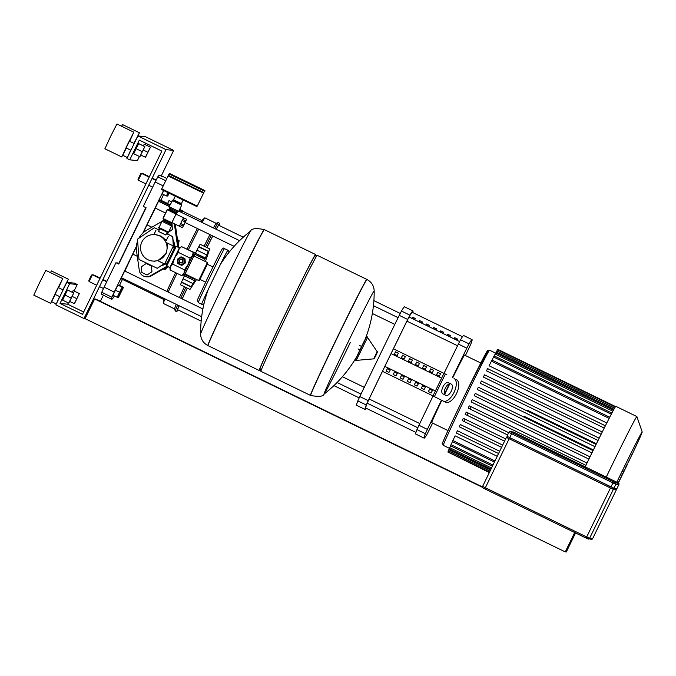 <?xml version="1.0" encoding="UTF-8"?>
<svg xmlns="http://www.w3.org/2000/svg" width="676" height="676" viewBox="0 0 676 676"><rect width="100%" height="100%" fill="white"/><g stroke="black" fill="none" stroke-linecap="round" stroke-linejoin="round"><path stroke-width="1.01" d="M171.4 223.528L172.008 223.79L172.422 229.561L168.586 232.164L159.021 227.516L162.029 221.322L171.594 225.97L171.417 223.477L164.099 219.92L163.06 220.621L171.51 224.728M171.932 223.781L172.422 229.561M168.054 232.519L167.023 232.536M172.346 229.553L168.645 232.054M171.594 225.97L168.586 232.164L167.555 232.797M171.408 223.502L172.008 223.79M147.047 275.022L151.923 271.794L151.508 266.023L146.227 263.488L141.436 266.733L141.85 272.496L147.047 275.022L151.923 271.794M151.838 271.786L151.508 266.023M151.424 266.014L146.227 263.488M196.234 251.692L193.632 255.781M195.161 252.968L181.514 246.613M205.445 261.57L209.678 248.886L207.887 253.948L208.132 251.573L205.174 258.316L195.347 253.289L194.789 254.328L204.363 258.976L203.653 260.699M208.292 251.413L198.558 246.926L208.292 251.413M195.415 253.323L205.707 258.08L204.363 258.976M194.823 278.673L194.688 280.777L191.063 286.903L181.447 282.23L184.497 275.825L194.688 280.777L184.489 275.647L185.224 274.017M181.514 282.036L191.08 286.683L192.829 284.942L189.99 289.429L196.555 279.518M189.99 289.429L180.424 284.773L181.574 282.289M184.945 274.6L194.519 279.247M198.803 246.808L200.104 244.239L209.678 248.886M193.978 255.993L194.789 254.328M195.516 253.128L198.558 246.926M184.878 273.881L183.88 277.135M166.811 232.966A18.151 18.151 95.9 0 1 169.33 234.961M173.022 239.904A18.151 18.151 95.9 0 1 174.949 246.909M166.769 233.043A18.151 18.151 95.9 0 1 168.975 234.783M173.048 240.335A18.151 18.151 95.9 0 1 174.78 247.196M173.191 242.363A17.525 17.525 95.9 0 1 174.163 248.143M173.276 243.512A17.525 17.525 95.9 0 1 173.884 248.007M165.662 262.736L165.13 263.099M164.006 263.86A17.525 17.525 95.9 0 0 164.158 263.784L157.263 268.321L138.969 259.432L137.515 239.143L154.365 227.736L159.173 230.077M154.365 227.736L159.19 230.034M166.507 233.592L172.786 236.634L173.588 247.864M166.49 233.626L172.659 236.625L173.326 245.963M173.335 246.072L173.462 247.805M164.048 263.725L157.263 268.321M165.84 262.829A17.525 17.525 95.9 0 1 165.003 263.336M166.026 262.913A17.525 17.525 95.9 0 1 164.859 263.598M164.327 263.868A17.525 17.525 95.9 0 1 163.33 264.316M166.693 263.234A18.151 18.151 95.9 0 1 161.361 265.651M151.508 265.524A18.151 18.151 95.9 0 1 146.151 262.922M166.82 263.302A18.151 18.151 95.9 0 1 161.201 265.761M177.72 247.053A20.66 20.652 -84.1 0 0 177.543 245.236L174.788 225.978A7.512 7.512 -84.1 0 0 174.019 223.595M167.006 266.209L150.478 275.766A7.512 7.512 95.9 0 1 145.94 276.738L146.067 276.746A7.512 7.512 -84.1 0 0 150.604 275.783L167.09 266.251M145.94 276.738A7.512 7.512 95.9 0 1 139.281 270.332L136.527 251.075A20.66 20.652 95.9 0 1 137.642 240.876M138.85 238.239A20.66 20.652 95.9 0 1 146.633 230.271L161.995 221.382M173.859 223.519A7.512 7.512 95.9 0 1 174.661 225.97L177.416 245.219A20.66 20.652 95.9 0 1 177.594 246.994M587.36 467.902L544.569 447.115L542.405 446.895L585.196 467.674L587.36 467.902L585.196 467.674L542.405 446.895L544.569 447.115L587.36 467.902M575.546 532.942L566.294 552.013L565.474 551.633M566.226 552.005L574.431 535.113L573.535 535.02L565.271 551.903L85.075 318.658L94.648 298.944L95.662 299.054L482.487 486.948M574.684 532.527L565.271 551.903M94.648 298.944L482.563 487.371M615.27 489.103L616.411 489.678L613.36 489.365L610.479 487.988L509.146 438.766L506.4 437.406L507.744 437.549M509.146 438.766L485.36 487.751L482.613 486.39L506.4 437.406L482.613 486.39A1.251 1.251 -84.1 0 0 483.188 488.064L586.168 538.104L586.692 536.972L485.36 487.751L484.844 488.883L587.9 538.924A1.251 1.251 -84.1 0 0 589.573 538.35L586.692 536.972L610.479 487.988M506.941 436.282L508.859 432.336A1.251 1.251 95.9 0 1 510.118 431.643L508.859 432.336L506.941 436.282L613.909 488.233L616.96 488.554L618.87 484.607L616.96 488.554M586.168 538.104L591.365 539.363A1.251 1.251 -84.1 0 0 592.624 538.662L616.411 489.678L592.624 538.662L589.573 538.35L613.36 489.365M615.261 489.128L615.608 488.41L615.261 489.128L612.262 488.816L510.304 439.315L507.549 437.955L508.082 436.857L507.549 437.955M141.58 173.428L140.743 173.724L139.315 176.529L138.005 179.351L138.301 180.188L141.58 173.428L149.185 177.129M163.753 190.573L162.181 193.902L166.533 195.964L168.147 192.753M167.961 192.66L166.406 195.956M142.628 173.943L142.856 173.563L149.379 176.732M169.042 193.192L167.673 196.082L166.71 195.618M167.673 196.082L169.22 193.277M92.367 274.786L91.53 275.073L90.102 277.887L88.793 280.701L89.08 281.537L92.367 274.786L99.972 278.478M117.886 285.12L112.968 295.251L117.32 297.322L119.846 292.26L122.246 287.182L118.021 285.137L122.111 287.173L119.584 292.235L115.359 290.181M119.584 292.235L117.193 297.305M93.415 275.293L93.634 274.921L100.166 278.089M123.387 287.3L118.461 297.44L123.514 287.317L118.984 285.602M120.86 292.362L119.998 291.947M118.461 297.44L117.497 296.967M123.514 287.317L119.162 285.255M167.183 232.198L165.823 235.003L162.079 233.212L158.505 231.445L159.866 228.64M159.587 235.882A13.266 13.266 -84.1 0 0 141.03 244.18A13.266 13.266 -84.1 0 0 152.421 261.02A13.266 13.266 -84.1 0 0 159.587 235.882M160.947 236.025C167.952 241.746 167.859 241.738 160.668 235.992L155.159 234.623M164.598 263.995L157.795 260.691L166.068 253.652C167.614 247.534 167.766 243.875 166.541 242.667L173.352 245.98L165.392 262.601M158.522 231.412L165.84 234.961M172.752 247.458L173.352 245.98M180.864 264.265L180.898 264.274A3.194 3.194 -84.1 0 0 182.655 258.224A3.194 3.194 -84.1 0 0 181.59 257.928A3.194 3.194 -84.1 0 0 181.574 257.919L181.692 257.936A3.194 3.194 95.9 0 1 184.43 261.984A3.194 3.194 95.9 0 1 181.033 264.282L180.931 264.274A3.194 3.194 95.9 0 0 184.1 262.491A3.194 3.194 95.9 0 1 180.864 264.265A3.194 3.194 95.9 0 1 178.32 259.694A3.194 3.194 95.9 0 1 181.523 257.919A3.194 3.194 95.9 0 1 184.066 262.491A3.194 3.194 95.9 0 0 181.557 257.919L181.523 257.919M181.379 259.221A1.876 1.876 95.9 0 1 182.883 261.916A1.876 1.876 95.9 0 1 180.982 262.956A1.876 1.876 95.9 0 1 180.999 262.956L180.999 262.964A1.876 1.876 95.9 0 0 182.875 261.908A1.876 1.876 95.9 0 1 180.965 262.956A1.876 1.876 95.9 0 0 182.833 261.908A1.876 1.876 95.9 0 1 180.306 262.778A1.876 1.876 95.9 0 1 179.444 260.268A1.876 1.876 95.9 0 1 181.954 259.398A1.876 1.876 95.9 0 1 182.816 261.908A1.876 1.876 95.9 0 0 181.337 259.221A1.876 1.876 95.9 0 1 182.858 261.908A1.876 1.876 95.9 0 0 181.379 259.221A1.876 1.876 95.9 0 1 181.379 259.221L181.388 259.221M179.706 260.404A1.563 1.563 95.9 0 1 181.793 259.677A1.563 1.563 95.9 0 1 182.52 261.764A1.563 1.563 95.9 0 1 180.433 262.491A1.563 1.563 95.9 0 1 179.706 260.404M176.292 246.36L179.394 247.864L169.82 267.578L166.719 266.065L176.292 246.36L175.033 246.799L166.288 264.815L166.719 266.065M207.405 262.516L198.668 280.54L185.148 273.974L193.902 255.959L207.405 262.516M199.986 279.408L207.346 264.265M193.226 254.607L184.024 273.188L183.475 274.557L185.148 273.974M193.328 254.294L193.175 252.275L192.542 255.629L190.108 258.105L188.165 264.392L184.421 269.808L184.024 273.188L181.81 275.681L183.483 274.549M199.496 280.253L198.659 280.54M170.107 270.003L169.963 267.983L174.661 257.835L179.799 247.729L181.472 246.596L179.03 249.064L178.405 252.418L174.661 257.835L172.718 264.122L170.513 266.623L170.107 270.003L181.81 275.681M181.472 246.596L193.175 252.275M178.405 252.418L190.108 258.105M172.718 264.122L184.421 269.808M181.261 256.888L184.793 258.578A4.225 4.225 95.9 0 1 185.021 258.916L185.3 262.778A4.225 4.225 95.9 0 1 185.123 263.141L181.912 265.313A4.225 4.225 95.9 0 1 181.514 265.338L177.982 263.64A4.225 4.225 95.9 0 1 177.754 263.31L177.484 259.449A4.225 4.225 95.9 0 1 177.653 259.085L180.864 256.914A4.225 4.225 95.9 0 1 181.261 256.888L184.742 258.578A4.225 4.225 95.9 0 1 184.97 258.908L185.249 262.77A4.225 4.225 95.9 0 1 185.072 263.133L181.869 265.305A4.225 4.225 95.9 0 1 181.464 265.33M310.605 395.46A64.474 1.234 -64.1 0 1 310.597 395.452A64.474 1.234 -64.1 0 1 337.459 337.324A64.474 1.234 -64.1 0 1 366.924 279.467L366.789 279.391A64.474 1.234 115.9 0 0 366.781 279.391A64.474 1.234 115.9 0 0 337.409 337.054A64.474 1.234 115.9 0 0 310.453 395.384A64.474 1.234 -64.1 0 1 310.453 395.384A64.474 1.234 -64.1 0 1 337.409 337.054A64.474 1.234 -64.1 0 1 366.781 279.391A64.474 1.234 -64.1 0 1 366.789 279.391A64.474 1.234 -64.1 0 1 366.798 279.399M350.278 342.605A57.316 1.099 -64.1 0 1 324.134 394.024A57.316 1.099 -64.1 0 1 347.954 342.369A57.316 1.099 -64.1 0 1 374.149 290.925A57.316 1.099 -64.1 0 1 374.183 290.984L374.183 290.984C373.997 285.847 371.58 282.01 366.933 279.467A64.474 1.234 -64.1 0 1 366.933 279.467M366.789 279.391L317.247 255.334A64.474 1.234 115.9 0 0 317.238 255.325A64.474 1.234 115.9 0 0 317.247 255.334A64.474 1.234 115.9 0 0 317.221 255.334A64.474 1.234 115.9 0 0 287.968 312.785A64.474 1.234 115.9 0 0 260.894 371.301A64.474 1.234 115.9 0 0 260.911 371.318L310.453 395.384A64.474 1.234 115.9 0 0 310.461 395.384L310.597 395.452C318.793 396.998 323.305 396.525 324.134 394.024L324.134 394.024A129.572 129.572 0 0 0 356.801 356.548M315.109 256.06A64.474 1.234 115.9 0 0 315.565 254.514A64.474 1.234 115.9 0 0 286.176 312.168A64.474 1.234 115.9 0 0 259.221 370.499A64.474 1.234 115.9 0 0 259.229 370.499A64.474 1.234 115.9 0 0 260.167 369.189M315.565 254.514A64.474 1.234 115.9 0 0 315.557 254.506L264.333 229.629A64.474 1.234 -64.1 0 1 264.333 229.629A64.474 1.234 -64.1 0 1 264.341 229.629M207.853 345.546A64.474 1.234 115.9 0 1 207.845 345.546C203.206 343.002 200.789 339.158 200.603 334.02L200.603 334.02A57.316 1.099 115.9 0 1 224.5 282.399A57.316 1.099 115.9 0 1 250.652 230.989L250.652 230.989C251.48 228.488 255.993 228.015 264.189 229.553A64.474 1.234 115.9 0 0 264.181 229.553A64.474 1.234 115.9 0 0 264.189 229.553A64.474 1.234 115.9 0 0 234.707 287.418A64.474 1.234 115.9 0 0 207.845 345.546L207.997 345.613A64.474 1.234 -64.1 0 1 207.997 345.613A64.474 1.234 -64.1 0 1 234.952 287.283A64.474 1.234 -64.1 0 1 264.324 229.629A64.474 1.234 115.9 0 0 234.952 287.283A64.474 1.234 115.9 0 0 207.997 345.613A64.474 1.234 115.9 0 0 208.005 345.622L259.221 370.499M317.221 255.334L314.712 256.204A62.598 1.2 115.9 0 0 314.712 256.204A62.598 1.2 115.9 0 0 286.311 311.982A62.598 1.2 115.9 0 0 260.023 368.792L260.894 371.301M166.896 263.336L165.299 262.558L172.659 247.416M186.584 219.328L185.79 220.841L182.689 219.337L183.483 217.824L186.618 219.278L185.393 221.998L182.52 227.727L179.436 226.164L180.112 224.643L183.204 226.147L183.745 225.007L180.653 223.502L182.123 220.469L185.216 221.973L183.745 225.007M182.52 227.727L171.966 222.598L173.918 218.365L176.064 214.148L186.618 219.278M182.689 219.337L183.483 217.824M180.653 223.502L182.123 220.469M179.436 226.164L180.112 224.643M183.204 226.147L182.528 227.668M185.216 221.973L185.79 220.841M176.039 214.005L171.805 222.725L163.077 218.492L167.31 209.763L176.216 214.224M176.309 214.03L167.31 209.763M163.093 218.449A1.065 1.065 95.9 0 1 163.178 217.782L166.896 210.118A1.065 1.065 95.9 0 1 168.324 209.628L175.98 213.346A1.065 1.065 95.9 0 1 176.571 214.393M172.422 222.818A1.065 1.065 95.9 0 1 171.332 222.919L163.676 219.201A1.065 1.065 95.9 0 1 163.11 218.509M185.689 183.914L168.349 175.338L169.034 173.935L204.507 191.156L203.822 192.567L185.689 183.914M181.244 203.527L180.974 204.084L177.112 202.242L173.428 200.417L173.698 199.868M183.137 200.062L181.413 203.603L177.382 201.685L173.529 199.775L175.253 196.234M203.273 192.339L203.552 193.125L168.079 175.904L161.784 188.857L197.257 206.079L196.631 206.434L179.115 198.11C162.248 189.669 159.959 189.187 161.784 188.857M178.371 247.374A20.66 20.652 -84.1 0 0 178.177 245.295L175.422 226.046A7.512 7.512 -84.1 0 0 174.814 223.984M146.388 276.78A7.512 7.512 -84.1 0 0 151.238 275.85L167.496 266.445M174.966 224.06A7.512 7.512 95.9 0 1 175.549 226.063L178.303 245.312A20.66 20.652 95.9 0 1 178.498 247.433M167.58 266.488L151.365 275.859A7.512 7.512 95.9 0 1 146.836 276.83L146.709 276.814M630.167 458.269L628.486 462.004L630.285 458.159M627.928 462.798L631.663 455.311L627.928 462.798M631.663 455.311L631.359 455.734M624.041 471.138L626.306 465.874L624.024 471.214L622.883 470.665M622.68 473.504L621.802 475.22L622.68 473.504M621.802 475.22L620.661 474.67M615.371 489.154L615.718 488.418M615.549 488.537L615.321 489.01M618.371 482.977L623.145 472.744L618.177 482.875M606.254 477.07A57.587 1.107 -64.1 0 1 636.851 416.543A57.587 1.107 -64.1 0 1 636.86 416.551L615.811 406.318A57.587 1.107 -64.1 0 1 615.811 406.318A57.587 1.107 -64.1 0 1 615.811 406.327A57.587 1.107 -64.1 0 0 585.196 466.846M636.86 416.551A57.587 1.107 -64.1 0 1 636.876 416.568L642.2 431.956A46.069 0.887 -64.1 0 1 631.392 455.996M616.816 482.208A46.069 0.887 -64.1 0 1 642.183 431.939A46.069 0.887 -64.1 0 1 642.2 431.956M627.649 463.837A46.069 0.887 -64.1 0 1 619.157 481.337M471.113 406.783A52.897 1.014 -64.1 0 1 470.023 409.014M468.079 412.977A52.897 1.014 -64.1 0 1 466.981 415.208M465.029 419.162A52.897 1.014 -64.1 0 1 463.922 421.385M494.967 460.947L452.861 440.498L455.117 435.851L497.223 456.3M457.466 430.773L499.665 451.272L457.466 430.773M459.241 426.793L501.567 447.351L459.241 426.793L460.39 424.545L502.674 445.087M463.339 418.326L505.682 438.885L463.339 418.326M466.313 412.098L508.69 432.682L466.313 412.098M469.313 405.879L587.022 463.06L469.313 405.879M472.262 399.66L590.038 456.849L472.262 399.66L471.164 401.916L588.931 459.114L471.164 401.916M475.287 393.44L593.072 450.63L475.287 393.44L474.189 395.697L591.956 452.903L474.189 395.697M478.329 387.23L596.114 444.419L478.329 387.23L477.239 389.486L594.998 446.684L477.239 389.486M481.397 381.019L599.181 438.2L481.397 381.019L480.298 383.275L598.057 440.473L480.298 383.275M484.481 374.808L602.274 431.989L484.481 374.808L483.382 377.064L601.141 434.262L483.382 377.064M605.375 425.812L487.59 368.606L605.392 425.779M606.811 422.973L489.128 365.809L491.959 360.038L609.752 417.253M492.052 360.08L494.122 355.889L611.915 413.104M494.215 355.931L495.711 352.914L613.504 410.138M495.804 352.965L496.826 350.912L614.628 408.127M496.928 350.962L497.536 349.754L615.337 406.969M456.317 433.02L498.567 453.537L456.317 433.02L457.407 430.764M462.19 420.565L504.575 441.158L462.19 420.573L463.28 418.317M465.164 414.346L507.591 434.955L465.164 414.346L466.254 412.098M585.923 465.333L468.155 408.127L469.245 405.879M487.59 368.606L486.5 370.854L604.243 428.052L486.5 370.854M447.985 452.075L489.323 472.575M452.861 440.498L452.337 441.622L494.426 462.071M452.438 441.673L450.453 445.805L492.424 466.187M450.554 445.856L449.151 448.805L490.996 469.127M449.244 448.856L448.306 450.841L490.032 471.104M490.032 471.121L448.399 450.9L447.875 452.024L489.483 472.237M454.771 337.687L457.584 339.056A179.182 3.439 115.9 0 0 457.027 340.011L454.213 338.642A179.182 3.439 -64.1 0 1 454.771 337.687L454.289 338.684M447.732 334.274L450.554 335.642A179.182 3.439 115.9 0 0 449.988 336.597L447.174 335.228A179.182 3.439 -64.1 0 1 447.732 334.274L447.25 335.262M440.701 330.851L443.515 332.22A179.182 3.439 115.9 0 0 442.949 333.175L440.135 331.806A179.182 3.439 -64.1 0 1 440.701 330.851L440.22 331.848M433.662 327.438L436.476 328.806A179.182 3.439 115.9 0 0 435.91 329.761L433.096 328.392A179.182 3.439 -64.1 0 1 433.662 327.438L433.181 328.426M426.624 324.015L429.437 325.384A179.182 3.439 115.9 0 0 428.88 326.339L426.057 324.97A179.182 3.439 -64.1 0 1 426.624 324.015L426.142 325.012M419.585 320.601L422.407 321.97A179.182 3.439 115.9 0 0 421.841 322.925L419.027 321.556A179.182 3.439 -64.1 0 1 419.585 320.601L419.103 321.59M412.554 317.179L415.368 318.548A179.182 3.439 115.9 0 0 414.802 319.503L411.988 318.134A179.182 3.439 -64.1 0 1 412.554 317.179L412.073 318.176M462.485 336.716L412.259 312.32A179.182 3.439 115.9 0 0 409.048 316.993L406.918 321.159A203.434 3.904 115.9 0 0 393.398 348.799L444.031 373.397A213.024 4.09 -64.1 0 1 458.37 344.076L466.812 348.174L469 343.873L460.559 339.774A213.024 4.09 -64.1 0 1 463.618 335.524L472.059 339.622A213.024 4.09 115.9 0 0 469 343.873M446.828 374.808A213.024 4.09 -64.1 0 1 446.844 374.774L393.398 348.799L382.455 371.327A203.434 3.904 115.9 0 0 369.13 398.984L367.195 403.175A179.182 3.439 115.9 0 0 365.733 408.025L415.951 432.42M447.985 430.578L431.702 422.669A37.56 0.718 -64.1 0 1 441.783 400.353M444.647 394.395A37.56 0.718 -64.1 0 1 447.343 388.81A37.56 0.718 -64.1 0 1 449.844 383.689M472.059 339.622A213.024 4.09 115.9 0 1 470.834 344.067L468.84 348.385A213.024 4.09 115.9 0 1 465.401 355.534M460.559 339.774L458.37 344.076M441.453 400.192A213.024 4.09 115.9 0 0 427.376 429.387L418.934 425.288A213.024 4.09 -64.1 0 1 433.071 395.975M466.812 348.174A213.024 4.09 115.9 0 0 452.413 377.63M449.422 383.782A213.024 4.09 115.9 0 0 444.462 393.99M432.589 423.1A213.024 4.09 115.9 0 1 429.404 429.598L427.215 433.899A213.024 4.09 115.9 0 1 424.156 438.149L415.715 434.043A213.024 4.09 -64.1 0 1 416.94 429.606L425.381 433.705L427.376 429.387M418.934 425.288L416.94 429.606M365.048 409.436L356.598 405.33A213.024 4.09 -64.1 0 1 357.824 400.893L366.274 404.992A213.024 4.09 115.9 0 0 365.048 409.436A213.024 4.09 115.9 0 0 366.172 408.245M412.715 312.54A213.024 4.09 115.9 0 0 412.951 310.909A213.024 4.09 115.9 0 0 409.893 315.16L401.451 311.061L399.254 315.362L407.704 319.461L409.893 315.16M407.704 319.461A213.024 4.09 115.9 0 0 368.268 400.674L359.818 396.575L357.824 400.893M366.274 404.992L368.268 400.674M359.818 396.575A213.024 4.09 -64.1 0 1 399.254 315.362M401.451 311.061A213.024 4.09 -64.1 0 1 404.51 306.811L412.951 310.909M425.381 433.705A213.024 4.09 115.9 0 0 424.156 438.149M436.612 374.757L437.702 372.307L440.515 373.676L439.425 376.126L436.612 374.757L437.786 372.349M428.347 391.581L429.623 389.156L432.437 390.517L431.161 392.95L428.347 391.581M428.423 391.624L429.623 389.156M429.581 371.335L430.663 368.893L433.485 370.262L432.395 372.704L429.581 371.335L430.747 368.927M421.309 388.159L422.584 385.734L425.398 387.103L424.122 389.528L421.309 388.159M421.393 388.201L422.584 385.734M422.542 367.921L423.632 365.471L426.446 366.84L425.356 369.29L422.542 367.921L423.708 365.513M414.27 384.745L415.554 382.32L418.368 383.681L417.084 386.114L414.27 384.745M414.354 384.788L415.554 382.32M415.503 364.499L416.593 362.057L419.407 363.418L418.317 365.868L415.503 364.499L416.678 362.091M407.231 381.323L408.515 378.898L411.329 380.267L410.053 382.692L407.231 381.323M407.315 381.365L408.515 378.898M408.465 361.085L409.555 358.635L412.368 360.004L411.278 362.454L408.465 361.085L409.639 358.677M400.2 377.909L401.476 375.484L404.29 376.845L403.014 379.278L400.2 377.909M400.276 377.952L401.476 375.484M401.434 357.663L402.516 355.221L405.33 356.582L404.248 359.032L401.434 357.663L402.6 355.255M393.162 374.487L394.438 372.062L397.251 373.431L395.975 375.856L393.162 374.487M393.246 374.529L394.438 372.062M394.395 354.249L395.485 351.799L398.299 353.168L397.209 355.618L394.395 354.249L395.561 351.841M387.407 368.648L390.221 370.009L388.937 372.442L386.123 371.073L387.407 368.648L386.207 371.116M391.218 353.7L441.605 378.171M385.016 366.468L435.403 390.948M382.455 371.327L433.012 395.882M452.734 377.791A37.56 0.718 -64.1 0 1 464.522 355.103L480.805 363.012M444.031 373.405L446.844 374.774M446.211 395.519L445.349 395.088A6.261 3.025 115.7 0 1 445.222 388.446A6.261 3.025 115.7 0 1 450.469 383.706M442.881 393.905L445.864 395.401A6.261 3.025 -64.3 0 0 445.881 395.409A6.261 3.025 -64.3 0 0 451.315 391.1A6.261 3.025 -64.3 0 0 451.331 384.137L448.349 382.641A6.261 3.025 -64.3 0 0 448.323 382.633A6.261 3.025 -64.3 0 0 442.898 386.942A6.261 3.025 -64.3 0 0 442.881 393.905L445.349 395.088M456.537 379.692A12.523 6.05 115.7 0 1 456.494 393.626A12.523 6.05 115.7 0 1 445.645 402.237L443.169 401.054A12.523 6.05 -64.3 0 1 443.126 401.029L432.986 395.925L443.929 373.397L432.995 395.925M445.645 402.237A12.523 6.05 115.7 0 1 445.602 402.22L443.219 401.071M443.169 401.054A12.523 6.05 -64.3 0 0 454.027 392.435A12.523 6.05 -64.3 0 0 454.069 378.509M201.169 321.134L177.644 309.701A46.948 0.904 -64.1 0 1 179.14 305.772M182.224 298.919A46.948 0.904 -64.1 0 1 187.269 288.103M206.949 247.56A46.948 0.904 -64.1 0 1 212.771 235.992M216.244 229.333A46.948 0.904 -64.1 0 1 218.669 225.243L243.259 237.191M169.228 206.493L158.505 201.287L155.226 208.039L165.485 213.024M202.91 308.966L124.671 270.966L121.393 277.718L201.668 316.714M176.301 304.394A47.573 0.913 -64.1 0 0 174.543 308.881L163.296 303.431A47.573 0.913 -64.1 0 1 163.279 303.363L163.516 299.307A43.813 0.845 -64.1 0 1 163.829 298.336M166.828 291.44A43.813 0.845 -64.1 0 1 175.616 272.673M163.279 303.363A47.573 0.913 -64.1 0 1 165.045 298.919M168.138 292.074A47.573 0.913 -64.1 0 1 176.96 273.324M179.394 297.541A47.573 0.913 -64.1 0 1 184.438 286.725M177.898 309.828A49.137 0.946 -64.1 0 1 176.689 311.678L175.278 310.994A49.137 0.946 -64.1 0 1 175.27 310.977A49.137 0.946 -64.1 0 1 177.653 305.045M180.762 298.209A49.137 0.946 -64.1 0 1 185.815 287.401M176.689 311.678A49.137 0.946 -64.1 0 1 179.064 305.729M182.165 298.893A49.137 0.946 -64.1 0 1 187.227 288.086M167.918 266.648L164.893 269.716L163.322 268.947M137.279 256.297L132.809 254.125L136.366 246.808M163.516 299.358L121.596 278.994A43.813 0.845 -64.1 0 1 121.891 277.963M124.891 271.068A43.813 0.845 -64.1 0 1 132.809 254.125M143.177 232.781L147.013 224.871A43.813 0.845 -64.1 0 1 155.438 208.149M158.978 201.516A43.813 0.845 -64.1 0 1 159.553 200.561L160.144 199.902L167.589 203.518M177.949 242.828L179.106 240.453L178.363 245.743M164.893 269.716L166.026 267.383M147.013 224.871L151.88 227.229M177.501 239.676L179.106 240.453M187.075 249.038A43.813 0.845 -64.1 0 1 197.375 228.513M200.916 221.889A43.813 0.845 -64.1 0 1 201.769 220.57L204.811 217.875A47.573 0.913 -64.1 0 1 204.87 217.849L216.126 223.317L218.204 222.59A49.137 0.946 -64.1 0 1 218.221 222.59A49.137 0.946 -64.1 0 0 214.765 228.606M201.803 220.537L182.402 211.106A43.813 0.845 115.9 0 0 182.072 211.495L179.284 210.143M169.71 205.496L159.553 200.561M171.501 201.811L169.017 200.586L171.527 201.761M170.048 204.794L167.564 203.577L169.017 200.586M182.072 211.495L182.402 210.811L179.613 209.459M170.048 204.811L159.882 199.876M179.655 209.383L182.655 210.836M206.907 247.534A49.137 0.946 -64.1 0 1 212.72 235.966M216.168 229.291A49.137 0.946 -64.1 0 1 219.624 223.274A49.137 0.946 -64.1 0 1 218.923 225.37M205.496 246.85A49.137 0.946 -64.1 0 1 211.309 235.282M204.118 246.182A47.573 0.913 -64.1 0 1 209.94 234.623M213.413 227.956A47.573 0.913 -64.1 0 1 216.109 223.317M188.418 249.689A47.573 0.913 -64.1 0 1 198.685 229.156M202.149 222.48A47.573 0.913 -64.1 0 1 204.811 217.875M117.109 262.998L118.951 263.699M165.738 180.72L157.795 176.858L155.193 181.979A704.899 13.528 -64.1 0 0 143.295 206.408L146.109 207.777A704.899 13.528 115.9 0 0 118.765 264.079L115.951 262.71L118.875 263.851M136.4 246.368A704.899 13.528 115.9 0 0 114.252 292.066L104.121 287.148L101.746 292.294A387.297 7.436 -64.1 0 0 101.459 294.136L104.273 295.505A387.297 7.436 115.9 0 0 104.383 295.699L111.709 299.257A387.297 7.436 115.9 0 0 113.551 297.389L114.337 295.919M166.828 178.481L162.451 176.36A387.297 7.436 115.9 0 0 162.063 176.495L159.24 175.135A387.297 7.436 -64.1 0 0 157.795 176.858M117.185 262.846L119.061 263.471M159.68 175.338L162.232 176.385M101.746 292.294L111.878 297.212A387.297 7.436 115.9 0 0 111.709 299.257M119.517 285.373A704.899 13.528 115.9 0 0 122.424 279.399M160.854 200.248A704.899 13.528 115.9 0 0 163.6 194.587M163.575 190.48A704.899 13.528 115.9 0 0 142.847 233.076M111.878 297.212L114.252 292.066M104.121 287.148A704.899 13.528 -64.1 0 1 115.951 262.71M130.688 150.165L127.392 157.542L122.736 155.294M134.194 143.515L129.437 141.2L127.713 144.571L126.15 147.959L130.916 150.275M129.665 141.309L133.814 132.192L127.511 144.554L121.773 156.967L126.378 148.069M133.814 132.192L116.923 123.987L110.627 136.349L104.89 148.762L121.773 156.967M59.606 296.561L56.302 303.938M63.113 289.92L58.347 287.604L56.632 290.976L55.06 294.356L59.826 296.671M58.575 287.714L62.724 278.596L56.429 290.95L50.692 303.363L55.297 294.466M62.724 278.596L45.833 270.392L39.538 282.745L33.8 295.167L50.692 303.363M68.698 303.093L73.76 292.97L68.834 303.11L62.623 300.144L65.014 295.066L71.098 298.023M65.014 295.066L67.541 290.004L73.625 292.962M67.541 290.004L73.76 292.97M66.966 282.365L68.318 279.171L51.427 270.966L50.472 272.639M68.318 279.171L62.868 289.801M63.95 288.187L63.045 289.886M74.301 303.676L79.354 293.553L74.428 303.693L69.67 301.428M72.146 296.392L76.692 298.598M72.298 292.269L73.143 290.587L79.219 293.545M73.143 290.587L79.354 293.553M139.788 156.697L144.841 146.574L139.924 156.714L133.713 153.739L136.104 148.669L142.188 151.618M136.104 148.669L138.631 143.608L144.715 146.557M138.631 143.608L144.841 146.574M138.048 135.969L139.408 132.775L122.517 124.57L121.553 126.243M139.408 132.775L133.958 143.396M135.031 141.783L134.135 143.481M145.391 157.28L150.444 147.157L145.517 157.288L140.76 155.032M143.227 149.996L147.782 152.201M143.388 145.864L144.225 144.191L150.309 147.14M144.225 144.191L150.444 147.157M166.017 149.624L83.993 318.54L55.846 304.868L66.789 282.348L69.603 283.717L60.029 303.423L82.548 314.357L161.843 151.069L139.324 140.126L129.75 159.84L126.936 158.471L137.87 135.944L166.017 149.624L173.656 150.41L145.501 136.738L137.87 135.944M85.075 318.658L83.993 318.54M100.369 301.335L103.403 295.082M118.815 263.353L145.855 207.65M161.268 175.921L173.656 150.41M74.081 290.993L77.233 284.503L74.419 283.143L66.789 282.348M77.233 284.503L69.603 283.717M83.697 311.999L67.659 304.217L60.029 303.423M67.659 304.217L68.301 302.899M139.391 156.502L137.38 160.626L129.75 159.84M145.171 144.596L145.805 143.278M181.54 282.365L191.443 287.182M183.078 278.774L192.99 283.59M196.961 250.188L206.864 254.996M198.888 246.639L208.799 251.447M482.613 486.39L482.613 486.39C481.878 487.168 482.622 487.996 484.844 488.883M592.624 538.662L591.365 539.363M515.315 432.902L618.295 482.934A1.251 1.251 95.9 0 1 618.87 484.607L616.639 482.123L513.583 432.074A1.251 1.251 95.9 0 0 513.168 431.956L515.315 432.902M513.168 431.956L510.118 431.643A1.251 1.251 95.9 0 1 510.532 431.761L513.583 432.074M618.295 482.934L615.236 482.622A1.251 1.251 95.9 0 1 615.819 484.295L618.87 484.607M508.859 432.336L511.614 433.696L512.18 432.572L510.532 431.761M615.236 482.622L613.512 481.794L612.938 482.917L615.819 484.295L613.909 488.233M509.696 437.642L511.614 433.696L612.938 482.917L611.028 486.864M613.512 481.794L512.18 432.572M609.921 486.323L609.38 487.447M612.262 488.816L612.794 487.717M510.304 439.315L510.845 438.2M377.174 351.689C378.366 350.734 373.904 360.012 373.693 358.855L377.174 351.689L367.127 336.817C367.414 334.696 364.17 340.848 357.393 355.28C355.23 359.928 354.858 361.626 356.277 360.384L367.702 337.18M377.225 352.458L374.327 358.415L377.225 352.458M355.652 359.26L366.341 337.256M224.516 248.565A30.048 0.575 -64.1 0 1 224.525 248.565A30.048 0.575 -64.1 0 0 210.785 275.529A30.048 0.575 -64.1 0 0 198.262 302.62A30.048 0.575 -64.1 0 1 198.262 302.62L197.367 300.017L209.137 274.701C221.322 250.407 222.455 246.748 223.891 248.388L227.896 250.205A30.048 0.575 -64.1 0 1 227.905 250.205A30.048 0.575 -64.1 0 0 214.165 277.168A30.048 0.575 -64.1 0 0 201.642 304.259A30.048 0.575 -64.1 0 1 201.642 304.259L198.262 302.62M168.324 209.628L168.011 209.535A1.065 1.065 95.9 0 1 168.366 209.636L176.022 213.354A1.065 1.065 95.9 0 1 176.613 214.419M172.448 222.835A1.065 1.065 95.9 0 1 171.729 223.021L171.687 223.021M168.366 209.636L175.98 213.346M177.67 212.036L178.709 211.334L169.135 206.687L169.313 209.18L172.887 210.954L176.63 212.737L177.67 212.036L169.22 207.938M172.143 200.493L181.717 205.141L181.455 204.313L172.769 200.138L169.135 206.687M173.107 211.934A5.324 5.324 -84.1 0 0 171.603 211.208M171.484 211.149A5.324 5.324 95.9 0 1 173.462 212.112L171.484 211.149M171.417 223.477L171.645 223.012M159.308 228.353L167.749 232.46M204.211 190.319L169.87 173.639L204.211 190.319M196.42 206.366L162.079 189.686M479.875 368.209A51.325 0.989 115.9 0 0 485.79 353.506A51.325 0.989 115.9 0 0 463.956 396.981A51.325 0.989 115.9 0 0 442.577 443.262M465.333 397.665A52.897 1.014 -64.1 0 1 489.508 350.193A52.897 1.014 -64.1 0 1 489.517 350.193A52.897 1.014 -64.1 0 1 489.517 350.202L487.869 350.345L487.1 351.258L463.956 396.981C450.596 424.359 440.82 446.101 442.417 443.6L443.295 445.349A52.897 1.014 -64.1 0 1 443.295 445.349A52.897 1.014 -64.1 0 1 465.333 397.665M609.16 418.368L491.384 361.161M611.315 414.211L493.548 357.012M612.887 411.236L495.136 354.038M613.985 409.217L496.26 352.035M614.653 408.042L496.97 350.878M502.665 445.104L460.331 424.536M492.965 465.071L450.977 444.673M491.537 468.012L449.667 447.673M490.573 469.989L448.83 449.709M459.621 341.557L409.048 316.993M406.918 321.159L457.542 345.749M419.754 423.573L369.13 398.984M367.195 403.175L417.768 427.739M445.307 374.115L434.372 396.643M155.193 181.979L163.229 185.883M182.985 274.887L184.227 275.487M155.962 180.416L151.999 178.489M152.658 187.167L148.72 185.249M145.906 183.88L138.301 180.188M156.148 180.027L152.193 178.101M142.264 173.766L142.847 173.563M106.732 281.757L102.786 279.847M103.462 288.525L99.507 286.607M96.693 285.238L89.08 281.546M106.918 281.368L102.98 279.45M93.051 275.115L93.634 274.921M168.358 236.228L166.161 240.749M155.97 230.212L153.866 234.547M152.421 261.02L154.965 261.282M193.902 255.959L193.209 254.624M207.701 263.361L207.414 262.525M179.013 249.114L170.529 266.581M364.922 339.834A129.572 129.572 0 0 0 374.183 290.984M361.609 346.467L359.708 345.546M359.97 349.847L358.069 348.926M373.71 358.855L356.429 360.384M250.652 230.989A129.572 129.572 0 0 0 220.46 264.358M208.166 289.666A129.572 129.572 0 0 0 200.603 334.02M207.202 264.198L212.923 266.969M199.843 279.34L205.563 282.12M201.642 304.259L203.121 304.327L204.042 303.642M228.894 252.469L228.716 250.965L227.896 250.205M172.65 247.416L174.247 248.185M176.022 213.354L176.512 214.774M172.794 222.429L171.729 223.021M168.958 209.923L169.313 209.18M176.259 213.506L176.63 212.737M167.961 232.519C167.851 232.257 155.717 227.381 159.021 227.516M163.06 220.621L162.029 221.322M178.709 211.334L181.717 205.141M204.507 191.156C206.341 190.826 204.051 190.345 187.176 181.903L169.668 173.58L169.034 173.935M168.865 175.625L168.079 175.904M203.552 193.125L197.265 206.079M630.607 454.5L631.747 455.049M625.765 464.674L626.905 465.223M622.334 471.214L623.475 471.772M495.584 353.142L489.517 350.193M524.66 416.568L593.401 449.954M527.652 410.349L596.443 443.76M449.371 448.306L443.295 445.349M468.155 408.127L585.948 465.35M615.566 406.555L497.866 349.382M448.163 452.058L489.525 472.152M333.91 385.607L359.193 397.885M373.879 300.634L400.217 313.427M398.122 317.678L373.431 305.679M239.566 240.656L178.802 211.14M394.818 324.421L372.341 313.503M234.099 246.351L185.123 222.565M364.263 387.34L342.402 376.726M361.009 394.108L337.079 382.489M174.543 308.881L175.27 310.977M219.624 223.274L218.221 222.59M51.646 301.699L56.285 303.946"/></g></svg>

